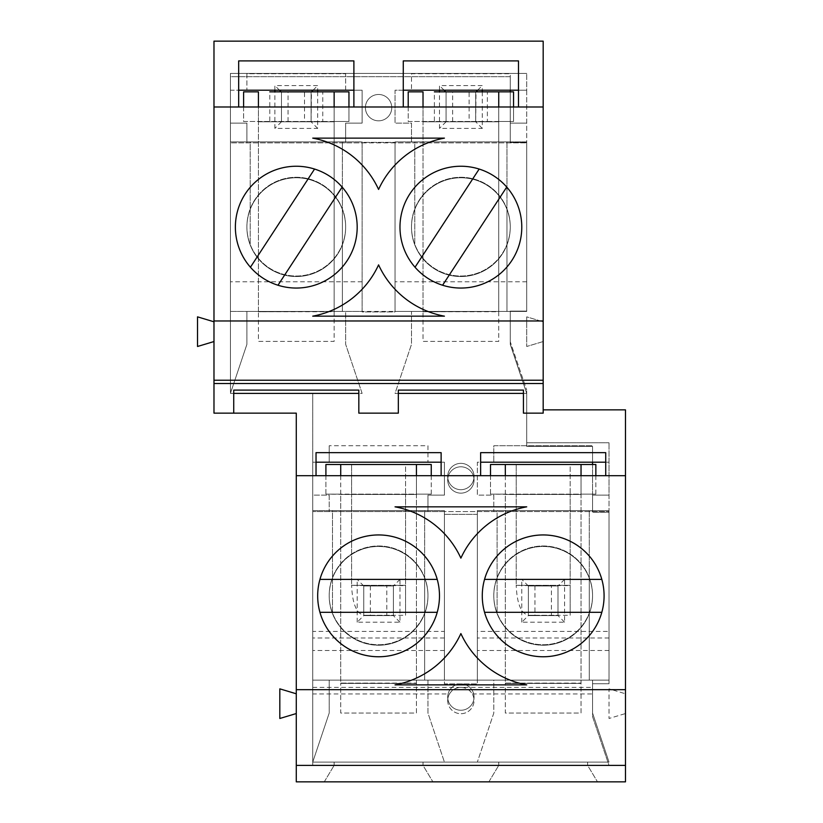 <?xml version="1.0" encoding="UTF-8"?>
<svg xmlns="http://www.w3.org/2000/svg" width="823" height="823" viewBox="0 0 823 823"><rect width="100%" height="100%" fill="white"/><g stroke="black" fill="none" stroke-linecap="round" stroke-linejoin="round"><path stroke-width="0.62" stroke-dasharray="4.12 3.09" d="M213.98 321.793L213.98 341.545L197.52 346.483L197.52 316.855L213.98 321.793L213.98 41.15L543.18 41.15L543.18 341.545L526.72 346.483L526.72 316.855L543.18 321.793L526.72 316.855L526.72 346.483L543.18 341.545L543.18 409.854L625.48 409.854L625.48 713.541L609.02 718.479L609.02 688.851L625.48 693.789L609.02 688.851L609.02 718.479L625.48 713.541L625.48 781.85L296.28 781.85L296.28 713.541L279.82 718.479L279.82 688.851L296.28 693.789L296.28 713.541M296.28 693.789L296.28 413.146L213.98 413.146L213.98 341.545M460.88 683.913A13.168 13.168 0 0 1 472.289 703.665A13.168 13.168 0 0 1 449.471 703.665A13.168 13.168 0 0 1 460.88 683.913A13.168 13.168 0 0 1 472.289 703.665A13.168 13.168 0 0 1 449.471 703.665A13.168 13.168 0 0 1 460.88 683.913M296.28 475.694L441.128 475.694L441.128 462.197L444.42 462.197L444.42 495.117L427.96 495.117L427.96 511.577L427.96 495.117L444.42 495.117L444.42 462.197L329.2 462.197L329.2 445.737L329.2 462.197L312.74 462.197L312.74 393.394L312.74 762.098L329.2 713.047L329.2 680.127L329.2 713.047L312.74 762.098L609.02 762.098L592.56 713.047L592.56 680.127L493.8 680.127L493.8 713.047L477.34 762.098L493.8 713.047L493.8 680.127L427.96 680.127L427.96 713.047L444.42 762.098L427.96 713.047L427.96 680.127L312.74 680.127L444.42 680.127L444.42 511.577L609.02 511.577L477.34 511.577L477.34 680.127L444.42 680.127L444.42 511.577L312.74 511.577L477.34 511.577L477.34 680.127L609.02 680.127L609.02 442.774L609.02 462.197L592.56 462.197L592.56 445.737L592.56 462.197L493.8 462.197L493.8 445.737L592.56 445.737L493.8 445.737L493.8 462.197L477.34 462.197L477.34 495.117L493.8 495.117L493.8 511.577L493.8 495.117L477.34 495.117L477.34 462.197L480.632 462.197L480.632 475.694L625.48 475.694M605.728 475.694L605.728 462.197L609.02 462.197L609.02 495.117L592.56 495.117L592.56 511.577L592.56 495.117L609.02 495.117L609.02 680.127L609.02 510.589L477.34 510.589L477.34 680.127L609.02 680.127L609.02 510.589L477.34 510.589L477.34 680.127L609.02 680.127L592.56 680.127L592.56 713.047L609.02 762.098L312.74 762.098L312.74 680.127L444.42 680.127L444.42 510.589L312.74 510.589L312.74 680.127L444.42 680.127L444.42 510.589L312.74 510.589L312.74 680.127L312.74 495.117L329.2 495.117L329.2 511.577L329.2 495.117L312.74 495.117L312.74 462.197L316.032 462.197L316.032 475.694M460.88 463.349A13.168 13.168 0 0 1 472.289 483.101A13.168 13.168 0 0 1 449.471 483.101A13.168 13.168 0 0 1 460.88 463.349A13.168 13.168 0 0 1 472.289 483.101A13.168 13.168 0 0 1 449.471 483.101A13.168 13.168 0 0 1 460.88 463.349M427.96 445.737L427.96 462.197L427.96 445.737L329.2 445.737L427.96 445.737M543.18 409.854L543.18 413.146L523.428 413.146L523.428 393.394L526.72 393.394L395.04 393.394L411.5 344.343L411.5 311.423L345.66 311.423L345.66 344.343L362.12 393.394L230.44 393.394L312.74 393.394L230.44 393.394L233.732 393.394L233.732 413.146M510.26 91.847L510.26 142.544L526.72 142.544L526.72 311.094L510.26 311.094L510.26 344.014L526.72 393.394L526.72 442.774L609.02 442.774L526.72 442.774L526.72 390.102L526.72 393.394L510.26 344.343L526.72 393.394L526.72 446.395L592.56 446.395L592.56 462.197M391.748 107.648A13.168 13.168 0 0 0 371.996 96.24A13.168 13.168 0 0 0 371.996 119.057A13.168 13.168 0 0 0 391.748 107.648A13.168 13.168 0 0 0 371.996 96.24A13.168 13.168 0 0 0 371.996 119.057A13.168 13.168 0 0 0 391.748 107.648M543.18 106.99L518.49 106.99L518.49 90.201L526.72 90.201L526.72 123.121L510.26 123.121L510.26 142.873L510.26 123.121L526.72 123.121L526.72 311.423L526.72 141.885L395.04 141.885L395.04 311.423L526.72 311.423L526.72 141.885L395.04 141.885L395.04 311.423L526.72 311.423L510.26 311.423L510.26 344.343L510.26 341.71L526.72 390.102L510.26 341.71L510.26 311.423L411.5 311.423L411.5 344.343L395.04 393.394L398.332 393.394L398.332 413.146L358.828 413.146L358.828 393.394L362.12 393.394L345.66 344.343L345.66 311.423L230.44 311.423L362.12 311.423L362.12 142.873L230.44 142.873L526.72 142.873L395.04 142.873L395.04 311.423L526.72 311.423L526.72 73.412L526.72 90.201L510.26 90.201L510.26 73.741L510.26 90.201L411.5 90.201L411.5 73.741L510.26 73.741L411.5 73.741L411.5 90.201L395.04 90.201L395.04 123.121L411.5 123.121L411.5 142.873L411.5 123.121L395.04 123.121L395.04 90.201L403.27 90.201L403.27 106.99L213.98 106.99M353.89 106.99L353.89 90.201L362.12 90.201L362.12 123.121L345.66 123.121L345.66 142.873L345.66 123.121L362.12 123.121L362.12 90.201L345.66 90.201L345.66 73.741L345.66 90.201L246.9 90.201L246.9 73.741L345.66 73.741L246.9 73.741L246.9 90.201L230.44 90.201L230.44 73.412L526.72 73.412L230.44 73.412L230.44 390.102L230.44 311.423L362.12 311.423L362.12 141.885L230.44 141.885L230.44 311.423L362.12 311.423L362.12 141.885L230.44 141.885L230.44 311.423L230.44 123.121L246.9 123.121L246.9 142.873L246.9 123.121L230.44 123.121L230.44 90.201L238.67 90.201L238.67 106.99M395.04 142.379L395.04 311.917L362.12 311.917L362.12 142.379L395.04 142.379L362.12 142.379L362.12 311.917L395.04 311.917L395.04 142.379L362.12 142.379L362.12 311.917L395.04 311.917L395.04 142.379M592.56 464.501L592.56 512.235L592.56 446.395L526.72 446.395L526.72 393.394L510.26 344.014L510.26 311.094L526.72 311.094L526.72 142.544L510.26 142.544L510.26 76.704L230.44 76.704L230.44 393.394L231.541 390.102L230.44 390.102L231.541 390.102L246.9 344.343L246.9 311.423L246.9 344.343L230.44 393.394L230.44 76.704L510.26 76.704L510.26 90.201M441.128 475.694L480.632 475.694M317.678 595.852A60.902 60.902 0 0 1 409.031 543.108A60.902 60.902 0 0 1 409.031 648.596A60.902 60.902 0 0 1 317.678 595.852M329.2 595.852A49.38 49.38 0 0 1 378.58 546.472A49.38 49.38 0 0 1 427.96 595.852A49.38 49.38 0 0 1 378.58 645.232A49.38 49.38 0 0 1 329.2 595.852M378.58 645.232A49.38 49.38 0 0 0 421.345 571.162A49.38 49.38 0 0 0 335.815 571.162A49.38 49.38 0 0 0 378.58 645.232M482.278 595.852A60.902 60.902 0 0 1 573.631 543.108A60.902 60.902 0 0 1 573.631 648.596A60.902 60.902 0 0 1 482.278 595.852M493.8 595.852A49.38 49.38 0 0 1 543.18 546.472A49.38 49.38 0 0 1 592.56 595.852A49.38 49.38 0 0 1 543.18 645.232A49.38 49.38 0 0 1 493.8 595.852M543.18 645.232A49.38 49.38 0 0 0 585.945 571.162A49.38 49.38 0 0 0 500.415 571.162A49.38 49.38 0 0 0 543.18 645.232M235.378 227.148A60.902 60.902 0 0 1 326.731 174.404A60.902 60.902 0 0 1 326.731 279.892A60.902 60.902 0 0 1 235.378 227.148M246.9 227.148A49.38 49.38 0 0 1 296.28 177.768A49.38 49.38 0 0 1 345.66 227.148A49.38 49.38 0 0 1 296.28 276.528A49.38 49.38 0 0 1 246.9 227.148M296.28 276.528A49.38 49.38 0 0 0 339.045 202.458A49.38 49.38 0 0 0 253.515 202.458A49.38 49.38 0 0 0 296.28 276.528M399.978 227.148A60.902 60.902 0 0 1 491.331 174.404A60.902 60.902 0 0 1 491.331 279.892A60.902 60.902 0 0 1 399.978 227.148M411.5 227.148A49.38 49.38 0 0 1 460.88 177.768A49.38 49.38 0 0 1 510.26 227.148A49.38 49.38 0 0 1 460.88 276.528A49.38 49.38 0 0 1 411.5 227.148M460.88 276.528A49.38 49.38 0 0 0 503.645 202.458A49.38 49.38 0 0 0 418.115 202.458A49.38 49.38 0 0 0 460.88 276.528M518.49 106.99L403.27 106.99M543.18 320.97L213.98 320.97M432.898 781.85L324.262 781.85L432.898 781.85L423.022 765.39L334.138 765.39L423.022 765.39L432.898 781.85M597.498 781.85L488.862 781.85L597.498 781.85L587.622 765.39L498.738 765.39L587.622 765.39L597.498 781.85M296.28 689.674L625.48 689.674M523.428 393.394L523.428 390.102L398.332 390.102L398.332 393.394M518.49 90.201L518.49 60.902L403.27 60.902L403.27 90.201M358.828 393.394L358.828 390.102L233.732 390.102L233.732 393.394M353.89 90.201L353.89 60.902L238.67 60.902L238.67 90.201M587.622 762.098L498.738 762.098L587.622 762.098L587.622 765.39L587.622 762.098M423.022 762.098L334.138 762.098L423.022 762.098L423.022 765.39L423.022 762.098M480.632 462.197L480.632 452.65L605.728 452.65L605.728 462.197M498.738 762.098L498.738 765.39L498.738 762.098M488.862 781.85L498.738 765.39L488.862 781.85M316.032 462.197L316.032 452.65L441.128 452.65L441.128 462.197M334.138 762.098L334.138 765.39L334.138 762.098M324.262 781.85L334.138 765.39L324.262 781.85M312.74 316.166A90.53 90.53 0 0 0 378.58 264.862A90.53 90.53 0 0 0 444.42 316.166L312.74 316.166M378.58 189.434A90.53 90.53 0 0 0 312.74 138.13L444.42 138.13A90.53 90.53 0 0 0 378.58 189.434M395.04 684.87A90.53 90.53 0 0 0 460.88 633.566A90.53 90.53 0 0 0 526.72 684.87L395.04 684.87M460.88 558.138A90.53 90.53 0 0 0 395.04 506.834L526.72 506.834A90.53 90.53 0 0 0 460.88 558.138M439.482 90.201L439.482 85.592L482.278 85.592L482.278 90.201M482.278 91.847L482.278 128.388L439.482 128.388L439.482 91.847M274.882 90.201L274.882 85.592L317.678 85.592L317.678 90.201M317.678 91.847L317.678 128.388L274.882 128.388L274.882 91.847M357.182 622.188L357.182 579.392L399.978 579.392L399.978 622.188L357.182 622.188L363.766 615.604L393.394 615.604L393.394 585.976L363.766 585.976L363.766 615.604L393.394 615.604L393.394 585.976L363.766 585.976L363.766 615.604M447.712 479.974A13.168 13.168 0 0 1 467.464 468.565A13.168 13.168 0 0 1 467.464 491.382A13.168 13.168 0 0 1 447.712 479.974A13.168 13.168 0 0 1 467.464 468.565A13.168 13.168 0 0 1 467.464 491.382A13.168 13.168 0 0 1 447.712 479.974M365.412 107.648A13.168 13.168 0 0 1 385.164 96.24A13.168 13.168 0 0 1 385.164 119.057A13.168 13.168 0 0 1 365.412 107.648A13.168 13.168 0 0 1 385.164 96.24A13.168 13.168 0 0 1 385.164 119.057A13.168 13.168 0 0 1 365.412 107.648M609.02 631.406L609.02 683.748L592.56 683.748L609.02 683.748L609.02 512.235L592.56 512.235L609.02 512.235L609.02 631.406L477.34 631.406L477.34 514.375L444.42 514.375L444.42 631.406L312.74 631.406L312.74 393.394L312.74 765.39L312.74 693.954L449.471 693.954C452.115 689.736 455.911 687.544 460.88 687.37C465.849 687.544 469.645 689.736 472.289 693.954A13.168 13.168 0 0 1 460.88 713.706A13.168 13.168 0 0 1 449.471 693.954M521.782 622.188L521.782 579.392L564.578 579.392L564.578 622.188L521.782 622.188L528.366 615.604L557.994 615.604L557.994 585.976L528.366 585.976L528.366 615.604L557.994 615.604L557.994 585.976L528.366 585.976L528.366 615.604M477.34 514.375L444.42 514.375L444.42 683.913L477.34 683.913L477.34 514.375M592.56 693.954L592.56 716.668L609.02 765.39L312.74 765.39L609.02 765.39L592.56 716.668L592.56 693.954L472.289 693.954M311.094 92.176L281.466 92.176L281.466 121.804L311.094 121.804L311.094 92.176L281.466 92.176L281.466 121.804L311.094 121.804L311.423 91.847M475.694 92.176L446.066 92.176L446.066 121.804L475.694 121.804L475.694 92.176L446.066 92.176L446.066 121.804L475.694 121.804L476.023 91.847M444.42 631.406L444.42 683.913L477.34 683.913L477.34 631.406M312.74 631.406L312.74 693.954M447.712 700.538A13.168 13.168 0 0 1 460.88 687.37A13.168 13.168 0 0 1 474.048 700.538A13.168 13.168 0 0 1 460.88 713.706A13.168 13.168 0 0 1 447.712 700.538M609.02 637.99L477.34 637.99M444.42 637.99L312.74 637.99M312.74 687.37L592.56 687.37M399.978 622.188L393.394 615.604M399.978 579.392L393.394 585.976M363.766 585.976L357.182 579.392M279.491 90.201L274.882 85.592M281.466 121.804L274.882 128.388M317.678 128.388L311.094 121.804M313.069 90.201L317.678 85.592M564.578 622.188L557.994 615.604M564.578 579.392L557.994 585.976M528.366 585.976L521.782 579.392M444.091 90.201L439.482 85.592M446.066 121.804L439.482 128.388M482.278 128.388L475.694 121.804M477.669 90.201L482.278 85.592M506.968 141.885L506.968 208.929A49.38 49.38 0 0 0 411.87 232.683A49.38 49.38 0 0 0 460.88 276.034A49.38 49.38 0 0 0 506.968 208.929A49.38 49.38 0 0 1 506.968 244.38L506.968 311.423L414.792 311.423L506.968 311.423L506.968 141.885L414.792 141.885L414.792 208.929A49.38 49.38 0 0 1 506.968 208.929L506.968 244.38A49.38 49.38 0 0 1 414.792 244.38L414.792 141.885L506.968 141.885M526.72 281.795L395.04 281.795L526.72 281.795M414.792 208.929L414.792 244.38A49.38 49.38 0 0 1 414.792 208.929M589.268 510.589L589.268 577.633A49.38 49.38 0 0 0 494.17 601.387A49.38 49.38 0 0 0 543.18 644.738A49.38 49.38 0 0 0 589.268 577.633A49.38 49.38 0 0 1 589.268 613.084L589.268 680.127L497.092 680.127L589.268 680.127L589.268 510.589L497.092 510.589L497.092 577.633A49.38 49.38 0 0 1 589.268 577.633L589.268 613.084A49.38 49.38 0 0 1 497.092 613.084L497.092 510.589L589.268 510.589M609.02 650.499L477.34 650.499L609.02 650.499M497.092 577.633L497.092 613.084A49.38 49.38 0 0 1 497.092 577.633M408.208 91.847L408.208 121.475L469.11 121.475L469.11 91.847L487.37 91.847L487.37 121.475L469.11 121.475M452.65 121.475L452.65 91.847L469.11 91.847M408.208 106.99L408.208 121.475L423.022 121.475L423.022 311.423L498.738 311.423L423.022 311.752L498.738 311.752L498.738 341.38L423.022 341.38L423.022 311.423L423.022 341.38L498.738 341.38L498.738 121.475L513.552 121.475L513.552 91.847M408.208 121.475L513.552 121.475L513.552 106.99M513.552 121.475L487.37 121.475M498.738 106.99L498.738 121.804L423.022 121.804L498.738 121.804L498.738 311.423L423.022 311.423L423.022 106.99M452.65 91.847L434.39 91.847L434.39 121.475M498.738 121.475L498.738 91.847M423.022 121.475L423.022 91.847M475.694 121.475L475.694 91.847L475.694 121.475M446.066 121.475L446.066 91.847L446.066 121.475M516.216 464.501L490.508 464.501L490.508 494.129L505.322 494.129L505.322 683.09L581.038 683.419L505.322 683.419L581.038 683.419L581.038 713.047L505.322 713.047L505.322 683.09L505.322 713.047L581.038 713.047L581.038 494.129L595.852 494.129L516.216 494.129L516.216 464.501L516.216 494.458L490.508 494.129L595.852 494.129L595.852 475.694M595.852 494.129L595.852 464.501L570.154 464.501L570.154 494.458L570.154 464.501M490.508 494.129L490.508 475.694M534.95 615.275L528.366 615.275L528.366 585.647L534.95 585.647L534.95 615.275L570.154 615.275L570.154 585.318L570.154 615.275M534.95 585.647L551.41 585.647L551.41 615.275M528.366 615.275L528.366 585.647L516.216 585.318L516.216 494.458L516.216 585.318L570.154 585.318L570.154 494.458L570.154 585.318L516.216 585.318C516.947 603.475 521 613.464 528.366 615.275L557.994 615.275L557.994 585.647L570.154 585.647M505.322 475.694L505.322 683.09L581.038 683.09L581.038 475.694M528.366 585.647L551.41 585.647M505.322 494.129L505.322 464.501M557.994 615.275L557.994 585.647M581.038 494.129L581.038 464.501M409.895 193.837A60.902 60.902 0 0 0 504.972 269.152A60.902 60.902 0 0 0 506.731 187.068A60.902 60.902 0 0 0 409.895 193.837M487.885 185.813A49.38 49.38 0 0 0 411.572 224.432A49.38 49.38 0 0 0 483.173 271.209A49.38 49.38 0 0 0 487.885 185.813A49.38 49.38 0 0 0 411.572 224.432A49.38 49.38 0 0 0 483.173 271.209A49.38 49.38 0 0 0 487.885 185.813M415.029 267.228L479.171 169.054M506.731 187.068L442.589 285.242M543.18 534.95A60.902 60.902 0 0 0 532.131 655.746A60.902 60.902 0 0 0 601.819 612.312A60.902 60.902 0 0 0 543.18 534.95M484.541 612.312A60.902 60.902 0 0 1 484.541 579.392L601.819 579.392A60.902 60.902 0 0 1 601.819 612.312L484.541 612.312M592.56 595.852A49.38 49.38 0 0 0 518.49 553.087A49.38 49.38 0 0 0 518.49 638.617A49.38 49.38 0 0 0 592.56 595.852A49.38 49.38 0 0 0 518.49 553.087A49.38 49.38 0 0 0 518.49 638.617A49.38 49.38 0 0 0 592.56 595.852M342.368 141.885L342.368 208.929A49.38 49.38 0 0 0 247.27 232.683A49.38 49.38 0 0 0 296.28 276.034A49.38 49.38 0 0 0 342.368 208.929A49.38 49.38 0 0 1 342.368 244.38L342.368 311.423L250.192 311.423L342.368 311.423L342.368 141.885L250.192 141.885L250.192 208.929A49.38 49.38 0 0 1 342.368 208.929L342.368 244.38A49.38 49.38 0 0 1 250.192 244.38L250.192 141.885L342.368 141.885M362.12 281.795L230.44 281.795L362.12 281.795M250.192 208.929L250.192 244.38A49.38 49.38 0 0 1 250.192 208.929M243.608 91.847L243.608 121.475L304.51 121.475L304.51 91.847L322.77 91.847L322.77 121.475L304.51 121.475M288.05 121.475L288.05 91.847L304.51 91.847M243.608 106.99L243.608 121.475L258.422 121.475L258.422 311.423L334.138 311.423L258.422 311.752L334.138 311.752L334.138 341.38L258.422 341.38L258.422 311.423L258.422 341.38L334.138 341.38L334.138 121.475L348.952 121.475L348.952 91.847M243.608 121.475L348.952 121.475L348.952 106.99M348.952 121.475L322.77 121.475M334.138 106.99L334.138 121.804L258.422 121.804L334.138 121.804L334.138 311.423L258.422 311.423L258.422 106.99M288.05 91.847L269.79 91.847L269.79 121.475M334.138 121.475L334.138 91.847M258.422 121.475L258.422 91.847M311.094 121.475L311.094 91.847L311.094 121.475M281.466 121.475L281.466 91.847L281.466 121.475M245.295 193.837A60.902 60.902 0 0 0 340.372 269.152A60.902 60.902 0 0 0 342.131 187.068A60.902 60.902 0 0 0 245.295 193.837M323.285 185.813A49.38 49.38 0 0 0 246.972 224.432A49.38 49.38 0 0 0 318.573 271.209A49.38 49.38 0 0 0 323.285 185.813A49.38 49.38 0 0 0 246.972 224.432A49.38 49.38 0 0 0 318.573 271.209A49.38 49.38 0 0 0 323.285 185.813M250.429 267.228L314.571 169.054M342.131 187.068L277.989 285.242M424.668 510.589L424.668 577.633A49.38 49.38 0 0 0 329.57 601.387A49.38 49.38 0 0 0 378.58 644.738A49.38 49.38 0 0 0 424.668 577.633A49.38 49.38 0 0 1 424.668 613.084L424.668 680.127L332.492 680.127L424.668 680.127L424.668 510.589L332.492 510.589L332.492 577.633A49.38 49.38 0 0 1 424.668 577.633L424.668 613.084A49.38 49.38 0 0 1 332.492 613.084L332.492 510.589L424.668 510.589M444.42 650.499L312.74 650.499L444.42 650.499M332.492 577.633L332.492 613.084A49.38 49.38 0 0 1 332.492 577.633M351.616 464.501L325.908 464.501L325.908 494.129L340.722 494.129L340.722 683.09L416.438 683.419L340.722 683.419L416.438 683.419L416.438 713.047L340.722 713.047L340.722 683.09L340.722 713.047L416.438 713.047L416.438 494.129L431.252 494.129L351.616 494.129L351.616 464.501L351.616 494.458L325.908 494.129L431.252 494.129L431.252 475.694M431.252 494.129L431.252 464.501L405.554 464.501L405.554 494.458L405.554 464.501M325.908 494.129L325.908 475.694M370.35 615.275L363.766 615.275L363.766 585.647L370.35 585.647L370.35 615.275L405.554 615.275L405.554 585.318L405.554 615.275M370.35 585.647L386.81 585.647L386.81 615.275M363.766 615.275L363.766 585.647L351.616 585.318L351.616 494.458L351.616 585.318L405.554 585.318L405.554 494.458L405.554 585.318L351.616 585.318C352.347 603.475 356.4 613.464 363.766 615.275L393.394 615.275L393.394 585.647L405.554 585.647M340.722 475.694L340.722 683.09L416.438 683.09L416.438 475.694M363.766 585.647L386.81 585.647M340.722 494.129L340.722 464.501M393.394 615.275L393.394 585.647M416.438 494.129L416.438 464.501M378.58 534.95A60.902 60.902 0 0 0 367.531 655.746A60.902 60.902 0 0 0 437.219 612.312A60.902 60.902 0 0 0 378.58 534.95M319.941 612.312A60.902 60.902 0 0 1 319.941 579.392L437.219 579.392A60.902 60.902 0 0 1 437.219 612.312L319.941 612.312M427.96 595.852A49.38 49.38 0 0 0 353.89 553.087A49.38 49.38 0 0 0 353.89 638.617A49.38 49.38 0 0 0 427.96 595.852A49.38 49.38 0 0 0 353.89 553.087A49.38 49.38 0 0 0 353.89 638.617A49.38 49.38 0 0 0 427.96 595.852M505.322 494.458L581.038 494.458L505.322 494.458M516.216 494.458L570.154 494.458L516.216 494.458M340.722 494.458L416.438 494.458L340.722 494.458M351.616 494.458L405.554 494.458L351.616 494.458"/><path stroke-width="1.23" d="M213.98 383.518L213.98 413.146L233.732 413.146L233.732 390.102L358.828 390.102L358.828 413.146L398.332 413.146L398.332 390.102L523.428 390.102L523.428 413.146L543.18 413.146L543.18 380.226L213.98 380.226L213.98 383.518L543.18 383.518M213.98 320.97L543.18 320.97L543.18 41.15L213.98 41.15L213.98 380.226M526.72 506.834A90.53 90.53 0 0 0 460.88 558.138A90.53 90.53 0 0 0 395.04 506.834L526.72 506.834M317.678 595.852A60.902 60.902 0 0 1 409.031 543.108A60.902 60.902 0 0 1 409.031 648.596A60.902 60.902 0 0 1 317.678 595.852M296.28 765.39L625.48 765.39L625.48 781.85L296.28 781.85L296.28 689.674L625.48 689.674L625.48 409.854L543.18 409.854M296.28 689.674L296.28 475.694L625.48 475.694M482.278 595.852A60.902 60.902 0 0 1 573.631 543.108A60.902 60.902 0 0 1 573.631 648.596A60.902 60.902 0 0 1 482.278 595.852M395.04 684.87A90.53 90.53 0 0 0 460.88 633.566A90.53 90.53 0 0 0 526.72 684.87L395.04 684.87M444.42 138.13A90.53 90.53 0 0 0 378.58 189.434A90.53 90.53 0 0 0 312.74 138.13L444.42 138.13M235.378 227.148A60.902 60.902 0 0 1 326.731 174.404A60.902 60.902 0 0 1 326.731 279.892A60.902 60.902 0 0 1 235.378 227.148M543.18 106.99L213.98 106.99M399.978 227.148A60.902 60.902 0 0 1 491.331 174.404A60.902 60.902 0 0 1 491.331 279.892A60.902 60.902 0 0 1 399.978 227.148M312.74 316.166A90.53 90.53 0 0 0 378.58 264.862A90.53 90.53 0 0 0 444.42 316.166L312.74 316.166M441.128 462.197L316.032 462.197M605.728 462.197L480.632 462.197M238.67 90.201L353.89 90.201M403.27 90.201L518.49 90.201M398.332 393.394L523.428 393.394M316.032 475.694L316.032 452.65L441.128 452.65L441.128 475.694M480.632 475.694L480.632 452.65L605.728 452.65L605.728 475.694M233.732 393.394L358.828 393.394M296.28 475.694L296.28 413.146L233.732 413.146M543.18 320.97L543.18 380.226M353.89 106.99L353.89 60.902L238.67 60.902L238.67 106.99M518.49 106.99L518.49 60.902L403.27 60.902L403.27 106.99M625.48 765.39L625.48 689.674M296.28 713.541L279.82 718.479L279.82 688.851L296.28 693.789M213.98 341.545L197.52 346.483L197.52 316.855L213.98 321.793M482.278 90.201L482.278 91.847M439.482 91.847L439.482 90.201M317.678 90.201L317.678 91.847M274.882 91.847L274.882 90.201M592.56 462.197L592.56 464.501M510.26 90.201L510.26 91.847M281.137 91.847L279.491 90.201M311.423 91.847L313.069 90.201M445.737 91.847L444.091 90.201M476.023 91.847L477.669 90.201M513.552 106.99L513.552 91.847L487.37 91.847M408.208 106.99L408.208 91.847L423.022 91.847L423.022 106.99M498.738 106.99L498.738 91.847L513.552 91.847L434.39 91.847M595.852 475.694L595.852 464.501L581.038 464.501L581.038 475.694M490.508 475.694L490.508 464.501L595.852 464.501M490.508 464.501L505.322 464.501L505.322 475.694M516.216 464.501L570.154 464.501M442.589 285.242A60.902 60.902 0 0 0 506.731 187.068L442.589 285.242A60.902 60.902 0 0 1 415.029 267.228L479.171 169.054A60.902 60.902 0 0 0 415.029 267.228M479.171 169.054A60.902 60.902 0 0 1 506.731 187.068M484.541 612.312A60.902 60.902 0 0 0 601.819 612.312L484.541 612.312M601.819 579.392A60.902 60.902 0 0 0 484.541 579.392L601.819 579.392M348.952 106.99L348.952 91.847L322.77 91.847M243.608 106.99L243.608 91.847L258.422 91.847L258.422 106.99M334.138 106.99L334.138 91.847L348.952 91.847L269.79 91.847M277.989 285.242A60.902 60.902 0 0 0 342.131 187.068L277.989 285.242A60.902 60.902 0 0 1 250.429 267.228L314.571 169.054A60.902 60.902 0 0 0 250.429 267.228M314.571 169.054A60.902 60.902 0 0 1 342.131 187.068M431.252 475.694L431.252 464.501L416.438 464.501L416.438 475.694M325.908 475.694L325.908 464.501L431.252 464.501M325.908 464.501L340.722 464.501L340.722 475.694M351.616 464.501L405.554 464.501M319.941 612.312A60.902 60.902 0 0 0 437.219 612.312L319.941 612.312M437.219 579.392A60.902 60.902 0 0 0 319.941 579.392L437.219 579.392"/></g></svg>
